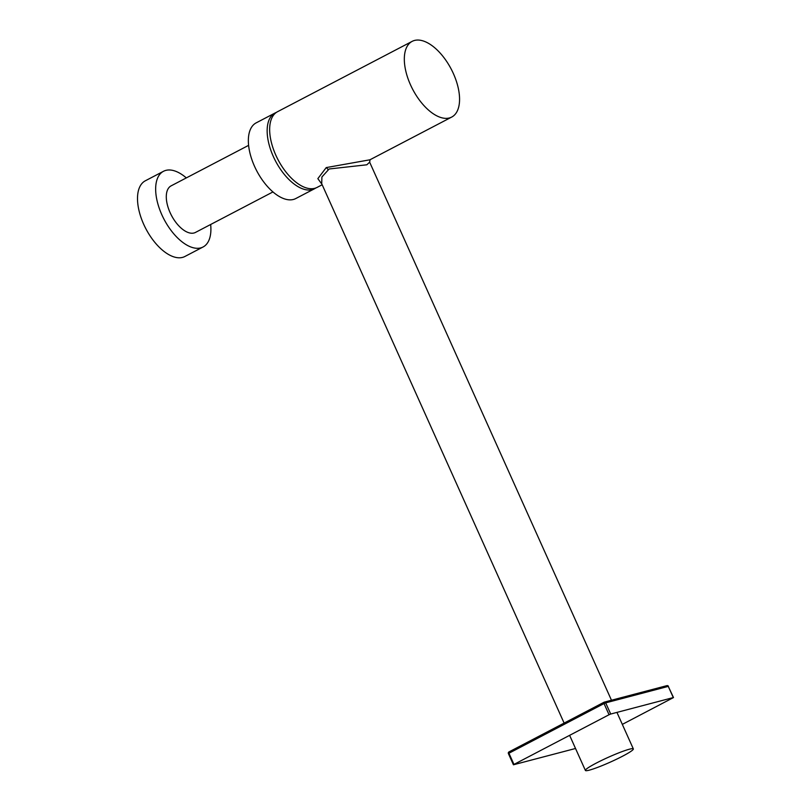 <?xml version="1.0" encoding="UTF-8"?>
<svg xmlns="http://www.w3.org/2000/svg" width="811" height="811" viewBox="0 0 811 811"><rect width="100%" height="100%" fill="white"/><g stroke="black" fill="none" stroke-linecap="round" stroke-linejoin="round"><path stroke-width="1.22" d="M248.612 145.351L171.121 185.851A26.276 13.392 62.4 0 0 170.736 213.982A26.276 13.392 62.4 0 0 194.011 232.99A26.276 13.392 62.4 0 0 195.461 232.433L272.952 191.933M186.317 177.903A42.709 21.755 62.4 0 0 165.87 170.381A42.709 21.755 62.4 0 0 163.508 171.283L145.351 180.782A42.709 21.755 62.4 0 0 144.733 226.502A42.709 21.755 62.4 0 0 182.546 257.391A42.709 21.755 62.4 0 0 184.908 256.479L203.064 246.99A42.709 21.755 62.4 0 0 210.657 224.485M163.508 171.283A42.709 21.755 62.4 0 0 162.889 217.013A42.709 21.755 62.4 0 0 200.712 247.902A42.709 21.755 62.4 0 0 203.064 246.99M611.474 700.238L369.654 162.18L366.825 164.795L329.144 168.982L321.906 176.98L321.714 183.732L564.121 723.098M321.957 184.259L317.851 178.643L326.225 167.593L369.928 159.797L451.717 117.058A42.709 21.755 -117.6 0 1 410.508 84.851A42.709 21.755 -117.6 0 1 412.16 41.361A42.709 21.755 -117.6 0 1 453.379 73.568A42.709 21.755 -117.6 0 1 451.717 117.058M622.564 756.207A26.276 2.605 -24.2 0 1 598.457 767.064A26.276 2.605 -24.2 0 1 585.4 770.45A26.276 2.605 -24.2 0 1 596.176 763.151A26.276 2.605 -24.2 0 1 620.283 752.284A26.276 2.605 -24.2 0 1 633.34 748.908A26.276 2.605 -24.2 0 1 622.564 756.207M322.18 184.756L317.06 187.422A42.709 21.755 -117.6 0 1 275.841 155.215A42.709 21.755 -117.6 0 1 277.504 111.725L412.16 41.361M276.298 112.455A42.709 21.755 62.4 0 0 275 113.033L256.205 122.846A42.709 21.755 62.4 0 0 254.542 166.346A42.709 21.755 62.4 0 0 295.762 198.553L314.556 188.73A42.709 21.755 62.4 0 0 315.763 188M275 113.033A42.709 21.755 62.4 0 0 273.337 156.523A42.709 21.755 62.4 0 0 314.556 188.73M513.971 764.418L609.051 714.734L604.023 703.553L508.943 753.237L513.971 764.418L513.434 764.783L575.526 748.482M610.713 714.035L673.302 697.572L668.274 686.39L605.685 702.863L610.713 714.035L609.051 714.734M668.325 686.511L673.495 697.561L622.321 724.385M326.225 167.593A3.285 1.825 -121.5 0 1 327.989 169.641M666.733 685.721A1.318 1.125 -104.7 0 1 666.936 685.64A1.318 1.318 0 0 1 668.467 686.38L668.274 686.39A1.318 1.125 -104.7 0 0 666.936 685.64L604.347 702.113A1.318 1.125 -104.7 0 1 605.685 702.863L604.023 703.553A1.318 0.669 -117.6 0 1 604.073 702.214L509.004 751.898A1.318 1.318 0 0 0 508.406 753.601L508.943 753.237A1.318 0.669 -117.6 0 1 509.004 751.898A1.318 0.669 -117.6 0 1 509.075 751.868L604.013 702.265M369.654 162.18L370.069 159.716M585.4 770.45L569.616 735.344M633.34 748.908L616.938 712.403M508.406 753.601L513.434 764.783"/></g></svg>
